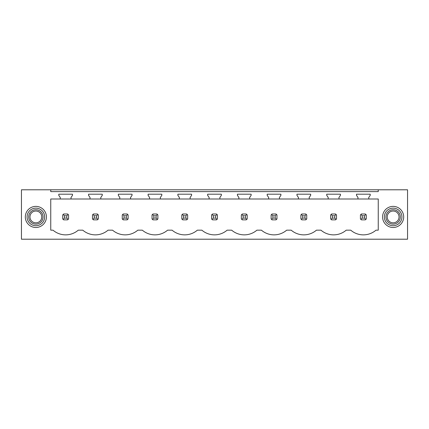 <?xml version="1.0" encoding="UTF-8"?>
<svg xmlns="http://www.w3.org/2000/svg" width="429" height="429" viewBox="0 0 429 429"><rect width="100%" height="100%" fill="white"/><g stroke="black" fill="none" stroke-linecap="round" stroke-linejoin="round"><path stroke-width="0.64" d="M50.751 189.795L21.45 189.795L21.45 239.205L407.55 239.205L407.55 189.795L378.249 189.795L378.249 191.613L50.751 191.613L50.751 189.795L378.249 189.795M378.249 198.997L378.249 230.175L375.986 230.175A19.343 19.343 0 0 1 350.734 230.175L346.214 230.175A19.343 19.343 0 0 1 320.962 230.175L316.441 230.175A19.343 19.343 0 0 1 291.194 230.175L286.669 230.175A19.343 19.343 0 0 1 261.422 230.175L256.896 230.175A19.343 19.343 0 0 1 231.649 230.175L227.123 230.175A19.343 19.343 0 0 1 201.877 230.175L197.351 230.175A19.343 19.343 0 0 1 172.104 230.175L167.578 230.175A19.343 19.343 0 0 1 142.331 230.175L137.806 230.175A19.343 19.343 0 0 1 112.559 230.175L108.038 230.175A19.343 19.343 0 0 1 82.786 230.175L78.266 230.175A19.343 19.343 0 0 1 53.014 230.175L50.751 230.175L50.751 198.997L60.248 198.997L60.248 197.458L58.784 195.367L58.784 194.192L72.496 194.192L72.496 195.367L71.032 197.458L71.032 198.997L90.02 198.997L90.02 197.458L88.556 195.367L88.556 194.192L102.268 194.192L102.268 195.367L100.804 197.458L100.804 198.997L119.793 198.997L119.793 197.458L118.329 195.367L118.329 194.192L132.041 194.192L132.041 195.367L130.577 197.458L130.577 198.997L149.565 198.997L149.565 197.458L148.096 195.367L148.096 194.192L161.813 194.192L161.813 195.367L160.349 197.458L160.349 198.997L179.338 198.997L179.338 197.458L177.869 195.367L177.869 194.192L191.586 194.192L191.586 195.367L190.122 197.458L190.122 198.997L209.111 198.997L209.111 197.458L207.641 195.367L207.641 194.192L221.359 194.192L221.359 195.367L219.889 197.458L219.889 198.997L238.878 198.997L238.878 197.458L237.414 195.367L237.414 194.192L251.131 194.192L251.131 195.367L249.662 197.458L249.662 198.997L268.651 198.997L268.651 197.458L267.187 195.367L267.187 194.192L280.904 194.192L280.904 195.367L279.435 197.458L279.435 198.997L298.423 198.997L298.423 197.458L296.959 195.367L296.959 194.192L310.671 194.192L310.671 195.367L309.207 197.458L309.207 198.997L328.196 198.997L328.196 197.458L326.732 195.367L326.732 194.192L340.444 194.192L340.444 195.367L338.98 197.458L338.98 198.997L357.968 198.997L357.968 197.458L356.504 195.367L356.504 194.192L370.216 194.192L370.216 195.367L368.752 197.458L368.752 198.997L378.249 198.997M45.125 221.991A10.548 10.548 0 0 0 40.927 207.674A10.548 10.548 0 0 0 26.609 211.872A10.548 10.548 0 0 0 30.808 226.19A10.548 10.548 0 0 0 45.125 221.991M383.875 221.991A10.548 10.548 0 0 0 398.192 226.19A10.548 10.548 0 0 0 402.391 211.872A10.548 10.548 0 0 0 388.073 207.674A10.548 10.548 0 0 0 383.875 221.991M67.584 219.863A3.518 3.518 0 0 0 68.125 219.417L68.57 218.876L68.57 214.988L68.125 214.446A3.518 3.518 0 0 0 67.584 214.001L68.125 214.446L66.811 215.76L64.468 215.76L64.468 218.104L63.154 219.417L63.696 219.863L67.584 219.863L68.125 219.417L66.811 218.104L66.811 215.76M62.709 218.876A3.518 3.518 0 0 0 63.154 219.417L62.709 218.876L62.709 214.988L63.154 214.446A3.518 3.518 0 0 1 63.696 214.001L63.154 214.446L64.468 215.76M360.43 218.876A3.518 3.518 0 0 0 360.875 219.417L361.416 219.863L365.304 219.863A3.518 3.518 0 0 0 365.846 219.417L366.291 218.876L366.291 214.988L365.846 214.446A3.518 3.518 0 0 0 365.304 214.001L365.846 214.446L364.532 215.76L362.189 215.76L362.189 218.104L360.875 219.417L360.43 218.876L360.43 214.988L360.875 214.446A3.518 3.518 0 0 1 361.416 214.001L360.875 214.446L362.189 215.76M246.214 219.863A3.518 3.518 0 0 0 246.761 219.417L247.201 218.876L247.201 214.988L246.761 214.446A3.518 3.518 0 0 0 246.214 214.001L246.761 214.446L245.442 215.76L243.098 215.76L243.098 218.104L241.784 219.417L242.326 219.863L246.214 219.863L246.761 219.417L245.442 218.104L245.442 215.76M241.339 218.876A3.518 3.518 0 0 0 241.784 219.417L241.339 218.876L241.339 214.988L241.784 214.446A3.518 3.518 0 0 1 242.326 214.001L241.784 214.446L243.098 215.76M275.986 219.863A3.518 3.518 0 0 0 276.533 219.417L276.973 218.876L276.973 214.988L276.533 214.446A3.518 3.518 0 0 0 275.986 214.001L276.533 214.446L275.214 215.76L272.871 215.76L272.871 218.104L271.557 219.417L272.099 219.863L275.986 219.863L276.533 219.417L275.214 218.104L275.214 215.76M271.112 218.876A3.518 3.518 0 0 0 271.557 219.417L271.112 218.876L271.112 214.988L271.557 214.446A3.518 3.518 0 0 1 272.099 214.001L271.557 214.446L272.871 215.76M185.902 215.76L187.216 214.446A3.518 3.518 0 0 0 186.674 214.001L187.661 214.988L187.661 218.876L187.216 219.417A3.518 3.518 0 0 1 186.674 219.863L187.216 219.417L185.902 218.104L185.902 215.76L183.558 215.76L183.558 218.104L182.239 219.417L182.786 219.863L186.674 219.863M181.799 218.876A3.518 3.518 0 0 0 182.239 219.417L181.799 218.876L181.799 214.988L182.239 214.446A3.518 3.518 0 0 1 182.786 214.001L182.239 214.446L183.558 215.76M96.584 215.76L97.898 214.446A3.518 3.518 0 0 0 97.356 214.001L98.343 214.988L98.343 218.876L97.898 219.417A3.518 3.518 0 0 1 97.356 219.863L97.898 219.417L96.584 218.104L96.584 215.76L94.241 215.76L94.241 218.104L92.927 219.417L93.468 219.863L97.356 219.863M92.482 218.876A3.518 3.518 0 0 0 92.927 219.417L92.482 218.876L92.482 214.988L92.927 214.446A3.518 3.518 0 0 1 93.468 214.001L92.927 214.446L94.241 215.76M156.901 219.863A3.518 3.518 0 0 0 157.443 219.417L157.888 218.876L157.888 214.988L157.443 214.446A3.518 3.518 0 0 0 156.901 214.001L157.443 214.446L156.129 215.76L153.786 215.76L153.786 218.104L152.467 219.417L153.014 219.863L156.901 219.863L157.443 219.417L156.129 218.104L156.129 215.76M152.027 218.876A3.518 3.518 0 0 0 152.467 219.417L152.027 218.876L152.027 214.988L152.467 214.446A3.518 3.518 0 0 1 153.014 214.001L152.467 214.446L153.786 215.76M305.759 219.863A3.518 3.518 0 0 0 306.301 219.417L306.746 218.876L306.746 214.988L306.301 214.446A3.518 3.518 0 0 0 305.759 214.001L306.301 214.446L304.987 215.76L302.643 215.76L302.643 218.104L301.33 219.417L301.871 219.863L305.759 219.863L306.301 219.417L304.987 218.104L304.987 215.76M300.885 218.876A3.518 3.518 0 0 0 301.33 219.417L300.885 218.876L300.885 214.988L301.33 214.446A3.518 3.518 0 0 1 301.871 214.001L301.33 214.446L302.643 215.76M211.572 218.876A3.518 3.518 0 0 0 212.012 219.417L212.559 219.863L216.441 219.863A3.518 3.518 0 0 0 216.988 219.417L217.428 218.876L217.428 214.988L216.988 214.446A3.518 3.518 0 0 0 216.441 214.001L216.988 214.446L215.674 215.76L213.326 215.76L213.326 218.104L212.012 219.417L211.572 218.876L211.572 214.988L212.012 214.446A3.518 3.518 0 0 1 212.559 214.001L212.012 214.446L213.326 215.76M127.129 214.001L123.241 214.001A3.518 3.518 0 0 0 122.699 214.446L122.254 214.988L122.254 218.876A3.518 3.518 0 0 0 122.699 219.417L123.241 219.863L127.129 219.863A3.518 3.518 0 0 0 127.67 219.417L128.115 218.876L128.115 214.988L127.67 214.446A3.518 3.518 0 0 0 127.129 214.001L127.67 214.446L126.357 215.76L124.013 215.76L124.013 218.104L122.699 219.417L122.254 218.876M334.759 215.76L336.073 214.446A3.518 3.518 0 0 0 335.532 214.001L336.518 214.988L336.518 218.876L336.073 219.417A3.518 3.518 0 0 1 335.532 219.863L336.073 219.417L334.759 218.104L334.759 215.76L332.416 215.76L332.416 218.104L331.102 219.417L331.644 219.863L335.532 219.863M330.657 218.876A3.518 3.518 0 0 0 331.102 219.417L330.657 218.876L330.657 214.988L331.102 214.446A3.518 3.518 0 0 1 331.644 214.001L331.102 214.446L332.416 215.76M71.032 198.997L60.248 198.997M368.752 198.997L357.968 198.997M338.98 198.997L328.196 198.997M309.207 198.997L298.423 198.997M279.435 198.997L268.651 198.997M249.662 198.997L238.878 198.997M219.889 198.997L209.111 198.997M190.122 198.997L179.338 198.997M160.349 198.997L149.565 198.997M130.577 198.997L119.793 198.997M100.804 198.997L90.02 198.997M28.153 212.72A8.789 8.789 0 0 1 40.079 209.218A8.789 8.789 0 0 1 43.581 221.144A8.789 8.789 0 0 1 31.655 224.646A8.789 8.789 0 0 1 28.153 212.72M400.847 212.72A8.789 8.789 0 0 0 388.921 209.218A8.789 8.789 0 0 0 385.419 221.144A8.789 8.789 0 0 0 397.345 224.646A8.789 8.789 0 0 0 400.847 212.72M67.584 214.001L63.696 214.001M64.468 218.104L66.811 218.104M97.356 214.001L93.468 214.001M94.241 218.104L96.584 218.104M124.013 215.76L122.699 214.446L123.241 214.001M124.013 218.104L126.357 218.104L126.357 215.76M127.129 219.863L127.67 219.417L126.357 218.104M156.901 214.001L153.014 214.001M153.786 218.104L156.129 218.104M186.674 214.001L182.786 214.001M183.558 218.104L185.902 218.104M216.441 214.001L212.559 214.001M213.326 218.104L215.674 218.104L215.674 215.76M216.441 219.863L216.988 219.417L215.674 218.104M246.214 214.001L242.326 214.001M243.098 218.104L245.442 218.104M275.986 214.001L272.099 214.001M272.871 218.104L275.214 218.104M305.759 214.001L301.871 214.001M302.643 218.104L304.987 218.104M335.532 214.001L331.644 214.001M332.416 218.104L334.759 218.104M365.304 214.001L361.416 214.001M362.189 218.104L364.532 218.104L364.532 215.76M365.304 219.863L365.846 219.417L364.532 218.104M42.176 220.377A7.191 7.191 0 0 0 39.312 210.623A7.191 7.191 0 0 0 29.558 213.486A7.191 7.191 0 0 0 32.422 223.241A7.191 7.191 0 0 0 42.176 220.377M41.045 219.761A5.899 5.899 0 0 0 38.696 211.754A5.899 5.899 0 0 0 30.69 214.103A5.899 5.899 0 0 0 33.038 222.109A5.899 5.899 0 0 0 41.045 219.761M386.824 220.377A7.191 7.191 0 0 0 396.578 223.241A7.191 7.191 0 0 0 399.442 213.486A7.191 7.191 0 0 0 389.688 210.623A7.191 7.191 0 0 0 386.824 220.377M387.955 219.761A5.899 5.899 0 0 1 390.304 211.754A5.899 5.899 0 0 1 398.31 214.103A5.899 5.899 0 0 1 395.962 222.109A5.899 5.899 0 0 1 387.955 219.761"/></g></svg>
